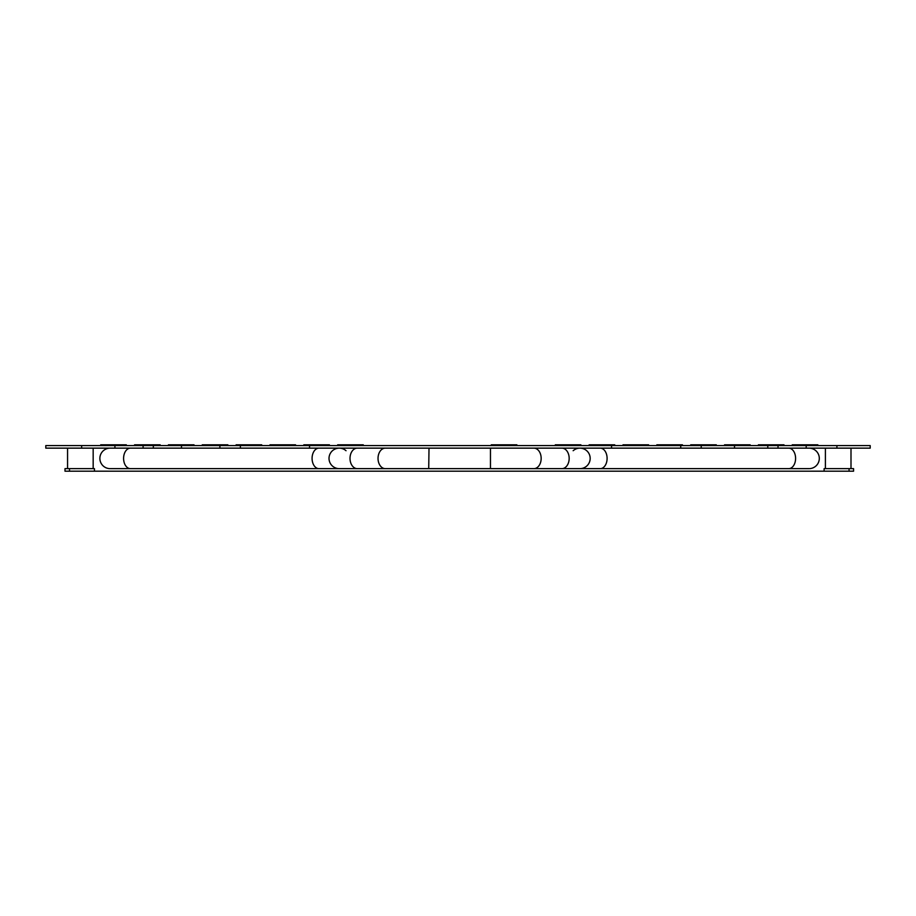 <?xml version="1.0" encoding="UTF-8"?>
<svg xmlns="http://www.w3.org/2000/svg" width="916" height="916" viewBox="0 0 916 916"><rect width="100%" height="100%" fill="white"/><g stroke="black" fill="none" stroke-linecap="round" stroke-linejoin="round"><path stroke-width="1.37" d="M385.201 448.164L357.423 448.164A10.236 7.236 90 0 0 357.263 448.153A10.236 7.236 90 0 0 350.015 458.401A10.236 7.236 90 0 0 357.263 468.637L428.722 468.637L429.009 448.153L385.338 448.164A10.236 7.236 90 0 0 385.27 448.153L385.27 448.153A10.236 7.236 90 0 0 378.033 458.401A10.236 7.236 90 0 0 385.27 468.637A10.236 7.236 90 0 0 385.338 468.637L533.913 468.637A10.236 7.236 90 0 1 533.845 468.637L490.461 468.637L490.461 448.153L533.845 448.164A10.236 7.236 90 0 1 533.913 448.153A10.236 7.294 90 0 1 533.982 448.164L579.92 448.153A10.236 10.236 -90 0 1 590.167 458.401A10.236 10.236 -90 0 1 579.92 468.637L533.982 468.637A10.236 7.294 90 0 1 533.913 468.637L533.913 468.637A10.236 7.236 90 0 0 541.161 458.401A10.236 7.236 90 0 0 533.913 448.153L490.461 448.153M346.03 450.718A10.236 10.236 -90 0 0 339.264 448.153L339.264 448.153A10.236 10.236 -90 0 0 329.016 458.401A10.236 10.236 -90 0 0 339.264 468.637L385.201 468.637M357.423 448.164L339.264 448.153A10.236 10.236 -90 0 0 329.016 458.401A10.236 10.236 -90 0 0 339.264 468.637L339.264 468.637A10.236 10.236 -90 0 1 329.016 458.401A10.236 10.236 -90 0 1 339.264 448.153L356.977 448.153M573.153 450.718A10.236 10.236 -90 0 1 590.167 458.401A10.236 10.236 -90 0 1 579.92 468.637L600.255 468.637A10.236 6.847 90 0 0 607.102 458.401A10.236 6.847 90 0 0 600.255 448.153L809.068 448.153A10.236 10.236 0 0 1 819.305 458.401A10.236 10.236 0 0 1 809.63 468.626M130.45 448.153L318.928 448.153A10.236 6.847 90 0 0 312.081 458.401A10.236 6.847 90 0 0 318.928 468.637L130.45 468.637A10.236 6.847 90 0 1 123.591 458.401A10.236 6.847 90 0 1 130.45 448.153L110.115 448.153A10.236 10.236 0 0 0 99.878 458.401A10.236 10.236 0 0 0 109.554 468.626A10.236 10.236 0 0 1 99.878 458.401M561.76 448.164A10.236 7.236 90 0 1 561.932 448.153A10.236 7.236 90 0 1 569.168 458.401A10.236 7.236 90 0 1 561.932 468.637L579.92 468.637A10.236 10.236 -90 0 0 590.167 458.401A10.236 10.236 -90 0 0 579.92 448.153L600.255 448.153M836.915 448.142L836.915 445.588L870.2 445.588L870.2 448.142L219.897 448.142L219.897 445.588L45.8 445.588L45.8 448.142L81.638 448.142L81.638 445.588M219.897 448.142L143.091 448.142L143.091 445.588M778.028 448.142L778.028 445.588L219.897 445.588M701.221 448.142L701.221 445.588M295.57 445.588L295.57 444.81L269.968 444.81L269.968 445.588M648.597 445.588L648.597 444.81L622.995 444.81L622.995 445.588M67.566 448.142L67.566 468.626M93.169 448.142L93.169 468.626M825.396 448.142L825.396 468.626M850.998 448.142L850.998 468.626M65.002 471.19L65.002 468.626L94.44 468.626L94.44 471.19L65.002 471.19M824.114 471.19L853.563 471.19L853.563 468.626L824.114 468.626L824.114 471.19L94.44 471.19M680.737 448.142L680.737 445.588M240.381 448.142L240.381 445.588M611.579 448.142L611.579 445.588M309.539 448.142L309.539 445.588M329.416 445.588L329.416 444.81L303.814 444.81L303.814 445.588M614.739 445.588L614.739 444.81L589.137 444.81L589.137 445.588M363.274 445.588L363.274 444.81L337.672 444.81L337.672 445.588M580.893 445.588L580.893 444.81L555.291 444.81L555.291 445.588M491.285 445.588L491.285 444.81L516.887 444.81L516.887 445.588M181.494 448.142L181.494 445.588M734.506 448.142L734.506 445.588M682.443 445.588L682.443 444.81L656.841 444.81L656.841 445.588M261.713 445.588L261.713 444.81L236.11 444.81L236.11 445.588M153.327 448.142L153.327 445.588M767.791 448.142L767.791 445.588M716.301 445.588L716.301 444.81L690.698 444.81L690.698 445.588M227.855 445.588L227.855 444.81L202.253 444.81L202.253 445.588M143.091 448.142L114.924 448.142L114.924 445.588M806.195 448.142L806.195 445.588L778.028 445.588M750.147 445.588L750.147 444.81L724.545 444.81L724.545 445.588M194.02 445.588L194.02 444.81L168.418 444.81L168.418 445.588M114.924 448.142L81.638 448.142M836.915 445.588L806.195 445.588M783.993 445.588L783.993 444.81L758.391 444.81L758.391 445.588M160.163 445.588L160.163 444.81L134.56 444.81L134.56 445.588M817.851 445.588L817.851 444.81L792.248 444.81L792.248 445.588M126.316 445.588L126.316 444.81L100.714 444.81L100.714 445.588M788.733 448.153A10.236 6.847 90 0 1 795.592 458.401A10.236 6.847 90 0 1 788.733 468.637L809.068 468.637M318.928 468.637L357.263 468.637A10.236 7.236 90 0 0 357.423 468.637M809.068 448.153A10.236 10.236 0 0 1 819.305 458.401M849.063 471.19L849.063 468.626M69.502 471.19L69.502 468.626M490.186 448.153L357.263 448.153M600.255 468.637L788.733 468.637M533.913 448.153L562.206 448.153M318.928 448.153L339.264 448.153M130.45 468.637L110.115 468.637M561.932 468.637L533.913 468.637M561.932 448.153L579.92 448.153"/></g></svg>
